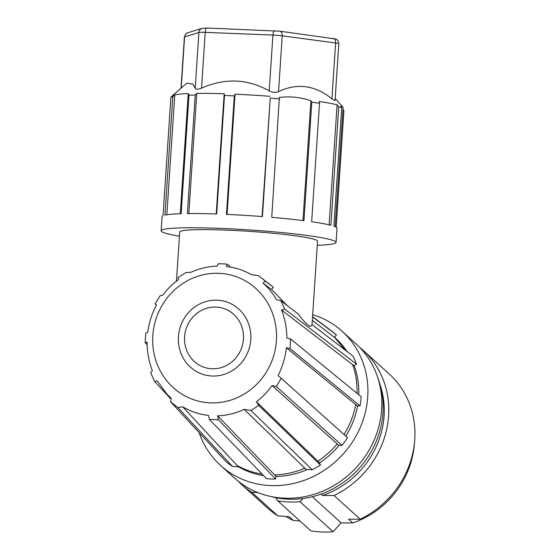 <?xml version="1.0" encoding="UTF-8"?>
<svg xmlns="http://www.w3.org/2000/svg" width="560" height="560" viewBox="0 0 560 560"><rect width="100%" height="100%" fill="white"/><g stroke="black" fill="none" stroke-linecap="round" stroke-linejoin="round"><path stroke-width="0.84" d="M300.006 521.017L293.454 520.52L289.282 516.74L277.795 515.858L251.657 492.163L258.055 492.653M380.219 385.168A85.75 78.813 132.2 0 1 327.453 493.591A85.75 78.813 132.2 0 1 322.469 495.453L334.054 495.516A90.51 83.195 -47.8 0 0 363.034 350.252A90.51 83.195 -47.8 0 0 359.443 347.193M320.985 494.109L322.469 495.453M238.056 481.089A90.51 83.195 -47.8 0 0 241.451 484.365A90.51 83.195 -47.8 0 0 251.657 492.163M334.054 495.516L360.192 519.211L348.607 519.155L352.779 522.935L341.18 522.872L333.088 531.72A90.51 83.195 132.2 0 1 321.853 532A90.51 83.195 132.2 0 1 310.807 530.81L277.718 500.808A90.51 83.195 -47.8 0 0 288.764 501.998A90.51 83.195 -47.8 0 0 299.992 501.718L302.939 498.498M277.795 515.858A90.51 83.195 132.2 0 1 267.589 508.06L241.451 484.365M363.034 350.252L389.172 373.947A90.51 83.195 132.2 0 1 360.192 519.211M293.454 520.52A85.75 78.813 132.2 0 1 285.873 516.474M414.33 444.185A85.75 78.813 132.2 0 1 352.779 522.935M275.744 497.644L277.718 500.808M333.088 531.72L299.992 501.718M341.18 522.872L312.333 496.72M377.951 378.238A88.13 81.004 132.2 0 1 381.591 423.57A88.13 81.004 132.2 0 1 379.848 430.948A88.13 81.004 132.2 0 1 270.767 496.468M342.146 331.31L356.055 343.917A90.51 83.195 132.2 0 1 365.428 455.994A90.51 83.195 132.2 0 1 255.822 491.736A90.51 83.195 132.2 0 1 234.465 478.03L220.563 465.43A90.51 83.195 -47.8 0 0 241.92 479.129A90.51 83.195 -47.8 0 0 351.526 443.387A90.51 83.195 -47.8 0 0 342.146 331.31A90.51 83.195 -47.8 0 0 320.789 317.611A90.51 83.195 -47.8 0 0 312.683 314.643M199.185 432.684A90.51 83.195 -47.8 0 0 220.563 465.43M238.357 466.732A80.983 74.438 -47.8 0 0 263.599 475.622M275.884 476.462A80.983 74.438 -47.8 0 0 307.223 469.539M319.494 462.889A80.983 74.438 -47.8 0 0 339.157 445.298M345.793 436.114A80.983 74.438 -47.8 0 0 357.581 405.762M358.757 394.737A80.983 74.438 -47.8 0 0 354.137 365.589M346.969 351.47A80.983 74.438 -47.8 0 0 335.748 338.373L312.312 320.292M357.14 405.748L286.391 347.739L290.066 348.635L360.017 405.86L357.14 405.748M344.015 434.518A80.983 74.438 -47.8 0 0 355.747 404.488M337.19 443.919L338.506 445.27L341.978 445.41L276.339 386.582L272.048 385.539C267.568 391.832 262.367 397.243 256.438 401.779L317.898 461.16A80.983 74.438 -47.8 0 0 337.19 443.919L272.048 385.539M317.898 461.16L319.291 462.42L320.425 465.017L258.706 405.391L256.438 401.779M320.425 465.017A84.007 77.217 132.2 0 1 312.242 469.749L306.145 469.497L244.146 409.325C235.627 413.378 226.779 415.541 217.609 415.828L274.54 474.845A80.983 74.438 -47.8 0 0 305.046 468.111M274.54 474.845L275.926 476.105L275.569 479.024L218.463 419.818L209.419 419.447L266.525 478.653A84.007 77.217 132.2 0 0 275.569 479.024M147.133 344.743L145.145 342.713L147.098 342.055C147.077 351.932 148.813 361.417 152.313 370.51L150.752 372.932L154.791 381.619L157.241 380.856L166.908 394.044L171.178 398.293L170.576 401.793L177.849 407.561L182.721 406.812L236.936 465.325A80.983 74.438 -47.8 0 0 262.087 474.047M236.936 465.325L238.588 466.739L232.491 466.494A84.007 77.217 132.2 0 1 225.54 461.146L170.576 401.793M345.506 350.343L333.977 336.763M145.145 342.713L145.761 333.018L147.735 332.374C149.002 322.602 151.935 313.439 156.534 304.878L155.085 303.849L160.167 295.68L162.743 295.169C167.272 289.142 172.529 283.941 178.514 279.566L178.024 277.599L185.927 272.608L191.009 272.251C199.451 268.436 208.194 266.385 217.245 266.119L218.169 263.816A75.572 71.554 106.8 0 1 227.206 264.187L226.289 266.49C235.242 267.491 243.663 270.235 251.538 274.722L258.104 275.555L261.002 277.634L265.307 281.162L262.983 283.017C268.352 287.854 272.895 293.454 276.605 299.817L280.749 300.608L298.2 314.013C306.614 325.087 311.206 328.615 311.976 324.59L352.947 356.062A84.007 77.217 132.2 0 1 356.531 364.189L353.927 365.708L281.533 309.988C285.019 318.871 286.804 328.23 286.895 338.051L290.556 338.933L290.066 348.635M356.979 393.274A80.983 74.438 -47.8 0 0 352.534 364.448M290.556 338.933L361.144 396.683A84.007 77.217 132.2 0 1 360.017 405.86M182.721 406.812C190.841 411.544 199.458 414.428 208.572 415.457L209.419 419.447M218.463 419.818L217.609 415.828M312.242 469.749L250.943 410.543L244.146 409.325M250.943 410.543L258.706 405.391M276.339 386.582L281.232 378.259L278.033 375.641C282.478 366.87 285.264 357.574 286.391 347.739M152.817 335.573A65.1 61.642 -73.2 0 0 210.322 402.864A65.1 61.642 -73.2 0 0 276.395 340.62A65.1 61.642 -73.2 0 0 218.897 273.322A65.1 61.642 -73.2 0 0 152.817 335.573M171.038 399.112L154.791 381.619M177.849 407.561L232.484 466.494M341.978 445.41A84.007 77.217 132.2 0 0 347.515 437.661L281.232 378.259M156.429 305.081L155.085 303.849M229.502 266.924L229.558 266.021L227.206 264.187M176.449 281.127L179.697 232.05A69.076 5.292 3.8 0 1 256.452 231.854A69.076 5.292 3.8 0 1 317.548 241.171L312.025 324.625M317.275 245.294A87.654 6.713 -176.2 0 0 325.059 244.902A87.654 6.713 -176.2 0 0 336.084 242.396A87.654 6.713 -176.2 0 0 270.795 231.56A87.654 6.713 -176.2 0 0 172.179 228.312A87.654 6.713 -176.2 0 0 161.161 230.818A87.654 6.713 -176.2 0 0 179.424 236.173M161.161 230.818L162.099 216.601A87.654 6.713 3.8 0 1 163.051 215.712L170.891 97.223A87.654 6.713 3.8 0 1 172.802 96.635L164.962 215.117A87.654 6.713 3.8 0 1 173.124 214.095A87.654 6.713 3.8 0 1 181.153 213.696L188.993 95.214A87.654 6.713 3.8 0 1 195.223 95.081L187.383 213.57A87.654 6.713 3.8 0 1 216.671 213.997L224.511 95.508A87.654 6.713 3.8 0 1 234.311 95.9L226.471 214.382A87.654 6.713 3.8 0 1 262.43 216.587L270.256 98.098A87.654 6.713 3.8 0 1 279.587 98.861M342.972 109.473L343.917 110.586L336.203 227.164M311.794 102.214L310.919 100.744C300.559 97.223 290.045 96.131 279.37 97.454L271.747 217.343A87.654 6.713 3.8 0 1 303.961 220.703L311.794 102.214A87.654 6.713 3.8 0 1 319.508 103.257L311.668 221.739A87.654 6.713 3.8 0 1 330.918 225.274L338.751 106.785A87.654 6.713 3.8 0 1 341.733 107.667L333.893 226.156A87.654 6.713 3.8 0 1 337.022 228.179L336.084 242.396M262.059 216.552L270.256 98.098M227.08 214.41L235.025 94.178A85.75 6.566 3.8 0 1 270.018 96.32M235.025 94.178L234.332 95.9M331.919 98.784C314.874 85.148 297.08 82.761 278.544 91.63L282.233 35.833L335.615 42.98L331.919 98.784C334.439 100.66 335.44 100.954 334.922 99.673M181.209 88.06L184.597 36.918A4.767 4.655 -107.2 0 1 187.845 32.746C186.907 33.698 186.249 31.78 184.401 37.051A9.527 0.728 3.8 0 1 184.597 36.918L198.912 32.487A9.527 0.728 3.8 0 1 205.226 32.354L272.923 35.07L269.227 90.867C272.573 92.533 275.681 92.785 278.544 91.63M269.227 90.867C247.408 78.715 224.84 77.805 201.53 88.151L205.226 32.354A4.767 1.526 -87.7 0 1 206.92 28.035A4.767 1.526 -87.7 0 1 207.039 28.056M171.976 96.271A85.75 6.566 3.8 0 1 172.256 95.858L186.858 83.146L192.899 84.147L195.223 88.284C195.944 89.579 198.051 89.537 201.53 88.151M172.802 96.635L174.79 94.892A85.75 6.566 3.8 0 1 182.749 93.891A85.75 6.566 3.8 0 1 188.237 93.59L188.993 95.214M224.511 95.508L224.175 93.758A85.75 6.566 3.8 0 0 196.763 93.38L195.237 95.081M338.751 106.785L337.085 104.818A85.75 6.566 3.8 0 0 319.172 101.5L319.508 103.257M335.188 98.434L342.867 107.149A85.75 6.566 3.8 0 0 340.977 106.043L341.733 107.667M342.867 107.149A85.75 6.566 3.8 0 1 343.091 107.667L335.216 226.66M172.256 95.858A85.75 6.566 3.8 0 1 172.886 95.48L170.891 97.223M180.285 213.724L188.237 93.59M174.79 94.892L166.859 214.76M329.133 224.833L337.085 104.818M310.919 100.744L302.974 220.577M216.223 213.976L224.175 93.758M196.763 93.38L188.825 213.556M287.182 305.55L271.467 289.422L273.392 287.28L261.037 277.655M312.55 316.631L332.549 331.765A84.007 77.217 132.2 0 1 336.399 334.894L334.649 337.372M312.536 316.862L336.399 334.894M280.749 300.608L284.781 309.141L356.531 364.189M284.781 309.141L281.533 309.988M250.782 339.57A38.108 36.085 106.8 0 1 212.1 376.012A38.108 36.085 106.8 0 1 178.437 336.616A38.108 36.085 106.8 0 1 217.119 300.181A38.108 36.085 106.8 0 1 250.782 339.57M184.597 336.714A30.996 29.351 -73.2 0 0 211.981 368.76A30.996 29.351 -73.2 0 0 243.439 339.115A30.996 29.351 -73.2 0 0 216.062 307.076A30.996 29.351 -73.2 0 0 184.597 336.714M273.392 287.28L265.307 281.162M271.467 289.422L262.983 283.017M332.773 38.311A4.767 3.136 97.6 0 1 333.088 38.325A4.767 3.136 97.6 0 1 335.615 42.98A9.527 0.728 3.8 0 1 338.807 43.743L335.069 100.226M274.736 30.779A4.767 1.526 92.3 0 0 274.617 30.758A4.767 1.526 92.3 0 0 272.923 35.07A9.527 0.728 3.8 0 1 282.233 35.833A4.767 3.136 -82.4 0 0 279.713 31.178L335.986 39.039C335.615 38.871 338.499 39.585 338.807 43.743M187.845 32.746L202.16 28.315A4.767 4.655 72.8 0 0 198.912 32.487L195.223 88.284M166.908 394.044L171.122 398.615M184.401 37.051L181.013 88.235M202.16 28.315L206.92 28.035L279.713 31.178"/></g></svg>
